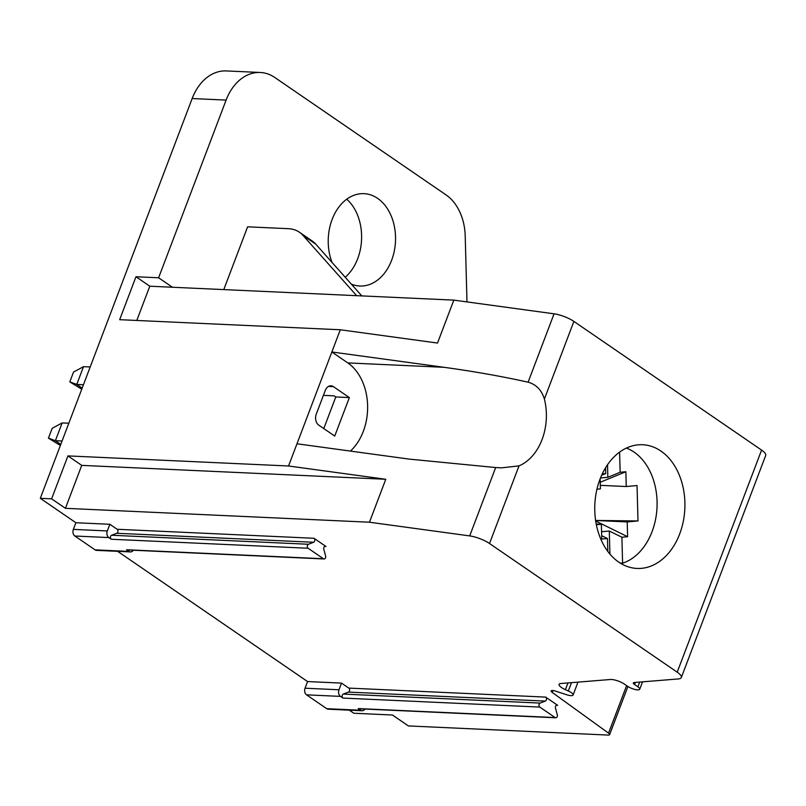 <?xml version="1.0" encoding="UTF-8"?>
<svg xmlns="http://www.w3.org/2000/svg" width="806" height="806" viewBox="0 0 806 806"><rect width="100%" height="100%" fill="white"/><g stroke="black" fill="none" stroke-linecap="round" stroke-linejoin="round"><path stroke-width="1.21" d="M133.333 550.236A4.957 3.607 -87.4 0 1 130.471 551.919L96.529 550.367A4.957 3.607 92.6 0 1 95.068 549.863L74.867 536.02A4.957 3.607 92.6 0 1 73.366 529.391L75.905 522.731L40.3 498.32L51.614 498.843L65.427 508.314L81.738 465.374L385.772 479.278L369.46 522.217L469.697 535.909A16.513 4.655 20.8 0 1 489.514 543.516L677.211 672.184A16.513 4.655 20.8 0 1 681.332 677.534A16.513 4.655 20.8 0 1 678.33 678.934L634.231 682.521A4.957 1.4 -159.2 0 0 633.325 682.934A4.957 1.4 -159.2 0 0 634.564 684.546L637.878 686.813A7.425 2.096 20.8 0 1 639.732 689.221A7.425 2.096 20.8 0 1 635.007 689.462A7.425 2.096 20.8 0 1 627.693 686.349L624.489 684.143A9.904 2.791 -159.2 0 0 610.837 679.458L560.321 683.559A9.904 2.791 -159.2 0 0 559.052 684.334A9.904 2.791 -159.2 0 0 565.409 689.674L568.331 690.984A7.425 2.096 20.8 0 1 573.096 694.994A7.425 2.096 20.8 0 1 566.537 694.712L555.505 691.105A4.957 1.4 20.8 0 0 551.133 690.913A4.957 1.4 20.8 0 0 552.211 692.404L608.55 733.158A4.957 1.4 20.8 0 1 609.628 734.649A4.957 1.4 20.8 0 1 608.187 735.072L408.38 725.934L392.441 715.013L353.814 713.239L349.3 710.157M117.626 551.334L307.58 681.554L305.051 688.213A4.957 3.607 92.6 0 0 306.552 694.843L326.742 708.686A4.957 3.607 92.6 0 0 328.203 709.189L362.146 710.741A4.957 3.607 -87.4 0 1 360.685 710.237L358.237 708.565L555.102 717.562A2.146 1.562 92.6 0 0 555.737 717.783A2.146 1.562 92.6 0 0 557.299 714.841L555.465 708.051A2.146 1.562 -87.4 0 1 557.027 705.109A2.146 1.562 -87.4 0 1 557.661 705.321L545.672 697.099A2.146 1.562 -87.4 0 1 546.488 699.225A2.146 1.562 -87.4 0 1 545.319 701.089L540.141 703.084A2.146 1.562 92.6 0 0 538.972 704.958A2.146 1.562 92.6 0 0 539.798 707.074L555.102 717.562M466.986 301.918L465.213 236.027A49.529 36.038 92.6 0 0 446.04 194.891L274.856 77.537A49.529 36.038 92.6 0 0 260.247 72.48L226.305 70.928A49.529 36.038 -87.4 0 0 192.16 98.544L40.3 498.32M346.741 199.203A46.224 33.64 -87.4 0 1 357.703 258.686A46.224 33.64 -87.4 0 1 345.21 277.244M444.035 367.304L347.789 362.912L331.85 351.98L444.035 367.304C473.475 371.344 501.503 376.301 528.101 382.175C536.181 384.442 541.612 390.064 544.393 399.051L573.882 321.413A16.513 4.655 -159.2 0 0 554.065 313.816L453.828 300.114L172.424 287.248L158.611 277.778L135.982 276.74L149.795 286.211L136.788 320.466M469.697 535.909L495.67 467.54L409.166 459.108L296.981 443.784L340.293 329.765L437.517 343.054L453.828 300.114M81.738 465.374L67.926 455.904L288.548 465.989L385.772 479.278M296.981 443.784L288.548 465.989M495.67 467.54L501.433 467.863L519.004 465.878A51.181 37.237 92.6 0 0 544.393 399.051M347.789 362.912A51.181 37.237 -87.4 0 1 350.429 451.088M349.361 397.57L333.422 386.648A8.251 6.005 -87.4 0 0 330.984 385.802A8.251 6.005 -87.4 0 0 325.292 390.406L316.295 414.093A8.251 6.005 -87.4 0 0 318.793 425.145L334.732 436.066L349.361 397.57L335.78 396.955L334.188 395.857L323.408 395.363M135.982 276.74L119.671 319.68L340.293 329.765M67.926 455.904L51.614 498.843M158.611 277.778L226.103 100.095A49.529 36.038 92.6 0 1 260.247 72.48M335.78 396.955L323.78 428.56M356.635 295.671L303.016 235.412A49.529 30.971 -55.6 0 0 299.439 232.249A49.529 30.971 -55.6 0 0 288.306 228.682L247.613 226.818L223.776 289.596M351.335 284.125A46.224 33.64 92.6 0 0 359.778 286.019A46.224 33.64 92.6 0 0 391.645 260.237A46.224 33.64 92.6 0 0 364 193.662A46.224 33.64 92.6 0 0 333.644 215.837A46.224 33.64 92.6 0 0 332.062 262.464M299.439 232.249L312.194 240.994A49.529 30.971 124.4 0 1 315.771 244.147L361.813 295.913M172.424 287.248L149.795 286.211M681.332 677.534L765.7 455.43A16.513 4.655 -159.2 0 0 761.579 450.091L573.882 321.413M65.427 508.314L369.46 522.217M75.905 522.731L109.848 524.283L117.132 529.28A2.146 1.562 -87.4 0 1 117.948 531.396A2.146 1.562 -87.4 0 1 116.779 533.27L111.611 535.255L308.466 544.262A2.146 1.562 92.6 0 0 307.298 546.125A2.146 1.562 92.6 0 0 308.114 548.251L323.418 558.739A2.146 1.562 92.6 0 0 324.052 558.961A2.146 1.562 92.6 0 0 325.624 556.019L323.79 549.218A2.146 1.562 -87.4 0 1 325.352 546.287A2.146 1.562 -87.4 0 1 325.987 546.498L313.987 538.277A2.146 1.562 -87.4 0 1 314.814 540.403A2.146 1.562 -87.4 0 1 313.645 542.267L308.466 544.262M307.58 681.554L341.522 683.105L348.807 688.102A2.146 1.562 -87.4 0 1 349.633 690.218A2.146 1.562 -87.4 0 1 348.454 692.092L343.285 694.077L540.141 703.084M343.285 694.077A2.146 1.562 -87.4 0 0 342.117 695.951A2.146 1.562 -87.4 0 0 342.933 698.067L340.495 696.394A4.957 3.607 -87.4 0 1 338.994 689.765L341.522 683.105M626.413 448.086A59.432 43.242 -87.4 0 1 657.051 506.359A59.432 43.242 -87.4 0 1 622.595 563.192L621.9 537.229L627.602 536.715L627.209 521.925L595.614 520.485M620.227 563.082L622.595 563.192M607.825 551.455L607.472 538.539L601.679 535.698M111.611 535.255A2.146 1.562 -87.4 0 0 110.432 537.128A2.146 1.562 -87.4 0 0 111.258 539.244L108.81 537.572A4.957 3.607 -87.4 0 1 107.309 530.942L109.848 524.283M130.471 551.919A4.957 3.607 -87.4 0 1 129 551.415L126.562 549.742L323.418 558.739M365.007 709.058A4.957 3.607 -87.4 0 1 362.146 710.741M555.737 717.783L358.872 708.776A2.146 1.562 -87.4 0 1 358.237 708.565M596.218 524.041L601.367 524.283L601.77 539.063L607.472 538.539M609.92 554.085L609.296 531.043L601.568 531.738M609.296 531.043L621.9 537.229M595.694 521.029L627.602 536.715M600.48 477.988L607.855 477.313L620.146 472.266L625.859 471.742L600.238 482.27M601.639 475.258L605.729 473.575L605.568 467.772M602.273 473.888L605.729 473.575M595.604 520.444L637.989 520.948L637.042 485.544L626.252 486.532L625.859 471.742M600.319 485.343L626.252 486.532M600.148 478.835L600.42 488.879L596.954 489.192M601.367 524.283L596.349 524.736M637.989 520.948L627.209 521.925M620.146 472.266L619.602 452.126M607.855 477.313L607.512 464.77M90.201 366.962L83.512 366.659L73.537 372.06L69.81 381.893L81.749 389.217M69.81 381.893L76.761 384.432L83.512 366.659M82.162 388.129L76.761 384.432L83.451 384.734M60.369 445.486L48.431 438.162L52.168 428.329L62.143 422.928L68.822 423.231M62.143 422.928L55.392 440.691L60.782 444.388M62.072 441.003L55.392 440.691L48.431 438.162M324.052 558.961L127.197 549.954A2.146 1.562 -87.4 0 1 126.562 549.742M599.976 479.278A61.911 45.045 92.6 0 0 637.002 568.442A61.911 45.045 92.6 0 0 684.838 508.646A61.911 45.045 92.6 0 0 642.664 444.741A61.911 45.045 92.6 0 0 599.976 479.278M554.065 313.816L528.101 382.175M519.004 465.878L489.514 543.516M192.16 98.544L226.103 100.095M333.422 386.648L328.485 386.417M315.771 244.147L303.016 235.412M117.132 529.28L313.987 538.277M324.697 546.448L325.987 546.498M348.807 688.102L545.672 697.099M556.382 705.27L557.661 705.321M348.454 692.092L545.319 701.089M305.051 688.213L338.994 689.765M74.867 536.02L108.81 537.572M73.366 529.391L107.309 530.942M111.258 539.244L308.114 548.251M95.068 549.863L129 551.415M306.552 694.843L340.495 696.394M342.933 698.067L539.798 707.074M326.742 708.686L360.685 710.237M116.779 533.27L313.645 542.267M677.211 672.184L761.579 450.091M626.615 685.604L608.55 733.158M552.211 692.404L552.926 690.51M571.494 682.652L568.331 690.984M567.968 682.934L565.409 689.674M639.672 682.077L637.878 686.813M634.564 684.546L635.37 682.42M627.914 686.5L609.628 734.649M573.096 694.994L577.983 682.128M639.732 689.221L642.533 681.846"/></g></svg>

